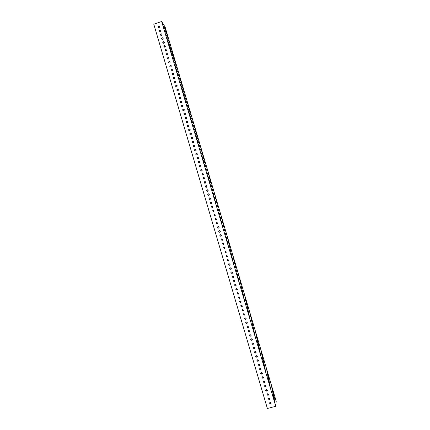<?xml version="1.0" encoding="UTF-8"?>
<svg xmlns="http://www.w3.org/2000/svg" width="430" height="430" viewBox="0 0 430 430"><rect width="100%" height="100%" fill="white"/><g stroke="black" fill="none" stroke-linecap="round" stroke-linejoin="round"><path stroke-width="0.64" d="M166.356 32.68L166.813 34.206L166.297 32.685M165.502 31.331L165.958 32.868L165.502 31.331M165.211 28.837L165.674 30.363L165.211 28.837M159.428 31.261L159.928 30.1L160.777 30.32M159.815 29.928L160.159 29.885C161.019 30.32 161.056 30.847 160.272 31.471L159.944 31.514C159.073 31.094 159.025 30.562 159.815 29.928M158.267 27.337L158.767 26.182L159.616 26.402M158.654 26.004L159.041 25.972C159.858 26.423 159.885 26.95 159.111 27.552L158.745 27.59C157.907 27.144 157.875 26.617 158.654 26.004M160.594 35.185L161.089 34.024L161.933 34.239M160.976 33.852L161.277 33.809C162.174 34.217 162.228 34.744 161.433 35.4L161.153 35.443C160.234 35.045 160.18 34.518 160.976 33.852M161.755 39.114L162.25 37.947L163.094 38.163M162.142 37.781L162.395 37.738C163.335 38.114 163.405 38.646 162.599 39.329L162.363 39.372C161.406 39.006 161.331 38.474 162.142 37.781M162.922 43.048L163.416 41.877L164.26 42.092M163.303 41.71L163.513 41.672C164.496 42.022 164.577 42.548 163.76 43.263L163.572 43.301C162.578 42.968 162.486 42.436 163.303 41.71M164.088 46.988L164.577 45.806L165.421 46.021M164.47 45.65L164.631 45.612C165.652 45.924 165.754 46.456 164.926 47.198L164.787 47.23C163.749 46.929 163.642 46.402 164.47 45.65M165.26 50.928L165.744 49.74L166.587 49.955M165.636 49.584L165.749 49.557C166.813 49.837 166.926 50.364 166.093 51.138L166.001 51.165C164.921 50.901 164.803 50.374 165.636 49.584M166.426 54.873L166.91 53.68L167.748 53.895M166.802 53.53L166.867 53.508C167.969 53.75 168.103 54.271 167.265 55.083L167.216 55.094C166.098 54.873 165.964 54.352 166.802 53.53M167.598 58.824L168.076 57.625L168.915 57.835M167.969 57.475L167.985 57.469C169.124 57.663 169.275 58.179 168.436 59.028L168.431 59.028C167.281 58.851 167.125 58.329 167.969 57.475M168.77 62.775L169.216 61.581L170.081 61.78M169.141 61.425C170.269 61.576 170.441 62.092 169.656 62.963L169.603 62.979C168.463 62.818 168.297 62.302 169.108 61.436L169.141 61.425M169.941 66.731L170.334 65.553L171.253 65.725M170.312 65.376C171.419 65.505 171.602 66.01 170.871 66.892L170.775 66.935C169.656 66.795 169.479 66.29 170.232 65.408L170.312 65.376M171.119 70.692L171.463 69.531L172.419 69.676M171.484 69.332C172.564 69.44 172.769 69.939 172.091 70.832L171.946 70.891C170.855 70.778 170.656 70.273 171.355 69.391L171.484 69.332M172.29 74.659L172.591 73.508L173.591 73.632M172.656 73.294C173.715 73.38 173.93 73.874 173.306 74.766L173.118 74.858C172.048 74.761 171.839 74.266 172.484 73.374L172.656 73.294M173.467 78.626L173.72 77.497L174.757 77.594M173.827 77.26C174.865 77.325 175.096 77.808 174.521 78.706L174.29 78.819C173.247 78.744 173.021 78.26 173.618 77.362L173.827 77.26M174.644 82.598L174.859 81.49L175.929 81.555M175.005 81.227C176.015 81.275 176.257 81.748 175.73 82.646L175.467 82.791C174.446 82.732 174.209 82.254 174.757 81.361L175.005 81.227M175.827 86.575L175.999 85.484L177.101 85.516M176.182 85.199C177.171 85.231 177.423 85.699 176.94 86.591L176.644 86.763C175.644 86.72 175.397 86.253 175.897 85.36L176.182 85.199M177.01 90.553L177.138 89.483L178.273 89.488M177.359 89.171C178.326 89.193 178.59 89.65 178.149 90.536L177.821 90.741C176.843 90.708 176.585 90.252 177.042 89.365L177.359 89.171M178.187 94.535L178.289 93.487L179.45 93.46M178.536 93.154C179.482 93.159 179.756 93.606 179.358 94.487L178.998 94.718C178.041 94.702 177.773 94.256 178.192 93.369L178.536 93.154M179.375 98.524L179.439 97.497L180.621 97.433M179.713 97.132C180.643 97.132 180.923 97.567 180.562 98.443L180.181 98.701C179.24 98.696 178.961 98.26 179.342 97.379L179.713 97.132M180.557 102.512L180.595 101.507L181.799 101.415M180.896 101.12C181.804 101.109 182.094 101.534 181.766 102.399L181.358 102.689C180.444 102.695 180.154 102.265 180.498 101.394L180.896 101.12M181.745 106.511L181.756 105.522L182.976 105.393M182.078 105.108C182.965 105.092 183.266 105.506 182.97 106.366L182.54 106.683C181.643 106.694 181.347 106.274 181.659 105.415L182.078 105.108M182.933 110.505L182.917 109.537L183.352 109.209L184.153 109.381M183.261 109.102C184.131 109.075 184.438 109.483 184.169 110.333L183.723 110.677C182.841 110.698 182.54 110.284 182.82 109.43L183.261 109.102M184.121 114.509L184.083 113.558L184.534 113.203L185.33 113.369M184.443 113.101C185.298 113.063 185.609 113.466 185.373 114.305L184.905 114.676C184.04 114.703 183.734 114.299 183.986 113.456L184.443 113.101M185.308 118.519L185.249 117.578L185.717 117.196L186.507 117.363M185.626 117.1C186.47 117.062 186.787 117.454 186.572 118.282L186.093 118.675C185.244 118.712 184.927 118.314 185.158 117.481L185.626 117.1M186.502 122.528L186.421 121.604L186.905 121.201L187.684 121.357M186.814 121.104C187.641 121.061 187.958 121.448 187.77 122.265L187.281 122.679C186.443 122.722 186.125 122.33 186.33 121.507L186.814 121.104M187.695 126.544L187.593 125.63L188.087 125.205L188.867 125.356M187.996 125.114C188.813 125.06 189.135 125.442 188.969 126.253L188.464 126.689C187.641 126.737 187.319 126.356 187.501 125.538L187.996 125.114M188.894 130.559L188.77 129.661L189.275 129.21L190.044 129.36M189.184 129.124C189.99 129.07 190.318 129.441 190.167 130.242L189.657 130.704C188.845 130.752 188.517 130.376 188.679 129.57L189.184 129.124M190.087 134.585L189.947 133.692L190.463 133.225L191.226 133.364M190.377 133.139C191.167 133.08 191.495 133.451 191.366 134.241L190.845 134.719C190.044 134.773 189.716 134.402 189.856 133.606L190.377 133.139M191.285 138.611L191.13 137.724L191.651 137.24L192.409 137.374M191.565 137.159C192.344 137.095 192.678 137.46 192.565 138.24L192.033 138.739C191.248 138.799 190.915 138.433 191.038 137.643L191.565 137.159M192.489 142.642L192.312 141.766L192.844 141.255L193.586 141.389M192.758 141.18C193.527 141.115 193.865 141.47 193.763 142.249L193.226 142.765C192.447 142.825 192.113 142.464 192.221 141.685L192.758 141.18M193.688 146.673L193.495 145.802L194.032 145.281L194.768 145.404M193.946 145.206C194.709 145.141 195.048 145.49 194.962 146.259L194.419 146.791C193.65 146.856 193.312 146.501 193.409 145.732L193.946 145.206M194.892 150.715L194.682 149.844L195.225 149.307L195.951 149.425M195.139 149.237C195.892 149.167 196.236 149.511 196.161 150.274L195.612 150.823C194.854 150.892 194.516 150.543 194.596 149.78L195.139 149.237M196.101 154.757L195.87 153.892L196.419 153.338L197.133 153.446M196.338 153.268L197.365 154.289L196.806 154.859C196.058 154.929 195.714 154.585 195.784 153.827L196.338 153.268M197.311 158.804L197.058 157.944L197.612 157.369L198.316 157.471M197.531 157.31L198.563 158.315L198.004 158.896L196.972 157.88L197.531 157.31M198.52 162.857L198.246 161.992L198.81 161.406L199.499 161.503M198.73 161.347L199.762 162.346L199.197 162.943L198.166 161.933L198.73 161.347M199.735 166.91L199.439 166.05L200.004 165.448L200.681 165.534M199.928 165.394L200.966 166.378L200.396 166.985L199.359 165.991L199.928 165.394M200.95 170.968L200.638 170.108L201.202 169.495L201.863 169.571M201.127 169.441L202.17 170.414L201.595 171.038L200.557 170.054L201.127 169.441M202.165 175.031L201.831 174.166L202.401 173.543L203.046 173.607M202.326 173.494L203.374 174.456L202.799 175.091L201.751 174.118L202.326 173.494M203.39 179.1L203.03 178.23L203.605 177.595L204.228 177.649M203.524 177.552L204.578 178.504L203.997 179.149L202.949 178.187L203.524 177.552M204.61 183.169L204.228 182.299L204.804 181.653L205.406 181.697M204.728 181.611L205.782 182.551L205.201 183.212L204.148 182.261L204.728 181.611M205.836 187.244L205.427 186.373L206.008 185.712L206.588 185.749M205.932 185.674L206.986 186.609L206.405 187.276L205.352 186.335L205.932 185.674M207.066 191.323L206.626 190.447L207.212 189.775L207.765 189.802M207.136 189.743L208.195 190.667L207.609 191.345L206.556 190.409L207.136 189.743M208.297 195.408L207.83 194.521L208.416 193.844L208.942 193.86M208.34 193.812L209.399 194.731L208.813 195.419L207.754 194.489L208.34 193.812M209.534 199.493L209.034 198.601L209.62 197.913L210.119 197.918M209.55 197.886L210.609 198.8L210.023 199.493L208.964 198.574L209.55 197.886M210.775 203.583L210.238 202.686L211.297 201.987M210.754 201.966L211.818 202.869L211.232 203.573L210.168 202.664L210.754 201.966M212.017 207.674L211.447 206.771L212.474 206.056M211.963 206.051L213.033 206.943L212.441 207.658L211.377 206.755L211.963 206.051M213.264 211.77L212.651 210.867L213.645 210.13M213.173 210.136L214.242 211.023L213.651 211.743L212.581 210.85L213.173 210.136M214.516 215.865L213.861 214.957L214.817 214.21M214.387 214.226L215.457 215.107L214.86 215.838L213.796 214.946L214.387 214.226M215.769 219.966L215.07 219.058L215.989 218.295M215.597 218.322L216.666 219.198L216.075 219.934L215.005 219.047L215.597 218.322M217.026 224.068L216.285 223.159L217.155 222.391M216.811 222.417L217.881 223.288L217.29 224.03L216.215 223.154L216.811 222.417M218.29 228.169L217.494 227.26L218.322 226.486M218.026 226.519L219.101 227.384L218.504 228.136L217.429 227.26L218.026 226.519M219.553 232.275L218.709 231.372L219.488 230.587M219.241 230.625L220.316 231.485L219.719 232.243L218.644 231.372L219.241 230.625M220.821 236.376L219.924 235.484L220.654 234.699M220.456 234.732L221.536 235.592L220.934 236.35L219.859 235.489L220.456 234.732M222.09 240.483L221.138 239.596L221.821 238.817M221.676 238.844L222.751 239.698L222.154 240.467L221.079 239.607L221.676 238.844M223.358 244.589L222.358 243.719L222.993 242.939M222.896 242.961L223.971 243.81L223.374 244.584L222.294 243.729L222.896 242.961M224.116 247.083L225.196 247.927L224.594 248.707L223.514 247.857L224.116 247.083M225.9 252.802L224.793 251.964L225.331 251.211M225.336 251.206L226.416 252.05L225.814 252.835L224.734 251.985L225.336 251.206M227.169 256.909L226.013 256.092L226.502 255.355M226.556 255.334L227.642 256.173L227.04 256.963L225.96 256.119L226.556 255.334M228.438 261.021L227.239 260.231L227.68 259.505M227.782 259.467L228.862 260.3L228.266 261.096L227.18 260.257L227.782 259.467M229.706 265.133L228.459 264.364L228.857 263.665M229.007 263.606L230.088 264.434L229.491 265.235L228.405 264.396L229.007 263.606M230.975 269.245L229.684 268.508L230.039 267.825M230.233 267.745L231.319 268.573L230.716 269.373L229.631 268.54L230.233 267.745M232.243 273.362L230.91 272.652L231.227 271.997M231.458 271.889L232.544 272.711L231.942 273.518L230.856 272.69L231.458 271.889M233.506 277.479L232.135 276.796L232.42 276.167M232.689 276.033L233.775 276.856L233.173 277.667L232.087 276.839L232.689 276.033M234.764 281.602L234.452 281.774L233.366 280.951L233.614 280.344M233.915 280.188L235 281.005L234.398 281.822L233.313 281L233.915 280.188M236.027 285.73L235.683 285.928L234.592 285.106L234.812 284.526M235.145 284.343L236.237 285.16L235.629 285.977L234.543 285.154L235.145 284.343M237.285 289.858L236.914 290.083L235.823 289.266L236.016 288.713M236.376 288.503L237.468 289.315L236.865 290.137L235.774 289.32L236.376 288.503M238.537 293.991L238.145 294.244L237.054 293.427L237.226 292.905M237.613 292.663L238.698 293.475L238.096 294.303L237.005 293.486L237.613 292.663M239.795 298.135L239.376 298.409L238.29 297.598L238.435 297.098M238.844 296.829L239.935 297.641L239.333 298.474L238.242 297.657L238.844 296.829M241.047 302.279L240.612 302.58L239.521 301.769L239.65 301.29M240.08 301L241.171 301.806L240.564 302.645L239.478 301.833L240.08 301M242.3 306.423L241.848 306.751L240.757 305.94L240.87 305.488M241.316 305.176L242.407 305.983L241.805 306.821L240.714 306.01L241.316 305.176M243.552 310.578L243.084 310.928L241.993 310.121L242.09 309.691M242.552 309.353L243.643 310.159L243.041 311.003L241.95 310.191L242.552 309.353M244.804 314.738L244.321 315.109L243.229 314.303L243.315 313.895M243.794 313.54L244.885 314.341L244.278 315.185L243.186 314.378L243.794 313.54M246.057 318.899L245.562 319.291L244.466 318.49L244.541 318.103M245.03 317.727L246.127 318.522L245.519 319.372L244.428 318.571L245.03 317.727M247.309 323.07L246.798 323.478L245.707 322.677L245.772 322.312M246.272 321.914L247.368 322.715L246.761 323.564L245.664 322.763L246.272 321.914M248.561 327.241L248.04 327.671L246.949 326.87L247.003 326.526M247.513 326.112L248.61 326.908L248.002 327.762L246.906 326.961L247.513 326.112M249.814 331.423L249.282 331.869L248.234 330.745M248.755 330.31L249.851 331.105L249.244 331.96L248.153 331.159L248.755 330.31M251.061 335.604L250.529 336.067L249.47 334.965M250.002 334.508L251.099 335.303L250.491 336.163L249.395 335.368L250.002 334.508M252.313 339.791L251.77 340.275L250.706 339.184M251.249 338.716L252.345 339.506L251.738 340.372L250.642 339.576L251.249 338.716M253.566 343.989L253.017 344.478L251.948 343.409M252.496 342.925L253.593 343.721L252.985 344.586L251.889 343.79L252.496 342.925M254.818 348.187L254.264 348.692L253.189 347.639M253.743 347.139L254.839 347.929L254.232 348.8L253.136 348.004L253.743 347.139M256.076 352.385L255.511 352.906L254.436 351.869M254.99 351.358L256.092 352.148L255.484 353.019L254.383 352.229L254.99 351.358M257.328 356.594L256.764 357.126L255.678 356.104M256.242 355.583L257.339 356.368L256.731 357.244L255.635 356.454L256.242 355.583M258.586 360.808L258.016 361.35L256.925 360.345M257.489 359.808L258.591 360.593L257.984 361.474L256.882 360.679L257.489 359.808M259.838 365.022L259.269 365.581L258.172 364.586M258.742 364.038L259.844 364.823L259.236 365.704L258.134 364.914L258.742 364.038M261.096 369.246L260.521 369.811L259.424 368.827M260 368.273L261.101 369.058L260.494 369.94L259.392 369.15L260 368.273M262.354 373.471L261.773 374.046L260.677 373.079M261.252 372.509L262.354 373.294L261.746 374.181L260.644 373.39L261.252 372.509M263.611 377.701L263.031 378.287L261.929 377.33M262.51 376.75L263.611 377.535L263.004 378.421L261.902 377.631L262.51 376.75M264.869 381.937L264.283 382.533L263.181 381.582M263.767 380.996L264.869 381.781L264.262 382.673L263.16 381.883L263.767 380.996M266.132 386.178L265.541 386.78L264.439 385.844M265.025 385.248L266.127 386.033L265.52 386.925L264.418 386.135L265.025 385.248M267.39 390.418L266.804 391.031L265.697 390.107M266.283 389.505L267.39 390.284L266.783 391.176L265.675 390.392L266.283 389.505M268.653 394.67L268.062 395.288L266.955 394.369M267.546 393.762L268.653 394.541L268.041 395.439L266.939 394.649L267.546 393.762M269.916 398.922L269.325 399.545L268.212 398.637M268.809 398.024L269.911 398.803L269.304 399.701L268.196 398.916L268.809 398.024M271.185 403.179L270.588 403.813L269.476 402.91M270.072 402.286L271.179 403.071L270.567 403.969L269.459 403.184L270.072 402.286M166.652 35.206L167.109 36.738L166.593 35.212M167.802 39.082L168.259 40.619L167.802 39.082M168.952 42.962L169.409 44.5L168.952 42.962M170.103 46.848L170.559 48.38L170.049 46.859M171.258 50.735L171.715 52.272L171.204 50.751M172.414 54.626L172.871 56.163L172.36 54.642M173.57 58.523L174.021 60.055L173.516 58.539M174.725 62.42L175.182 63.957L174.677 62.441M175.881 66.322L176.338 67.859L175.881 66.322M177.042 70.23L177.499 71.767L176.993 70.251M178.203 74.137L178.66 75.68L178.154 74.159M179.364 78.05L179.821 79.593L179.315 78.077M180.525 81.969L180.982 83.511L180.482 81.99M181.686 85.887L182.143 87.43L181.686 85.887M182.852 89.811L183.309 91.353L182.809 89.838M184.018 93.735L184.475 95.283L183.975 93.767M185.185 97.669L185.642 99.217L185.185 97.669M186.351 101.598L186.808 103.152L186.351 101.598M187.518 105.538L187.98 107.091L187.518 105.538M188.689 109.478L189.146 111.031L188.646 109.516M189.856 113.423L190.318 114.977L189.856 113.423M191.027 117.374L191.49 118.927L191.027 117.374M192.199 121.325L192.661 122.883L192.199 121.325M193.376 125.281L193.839 126.839L193.376 125.281M194.548 129.237L195.01 130.795L194.548 129.237M195.725 133.203L196.188 134.762L195.725 133.203M196.902 137.165L197.365 138.729L196.902 137.165M198.079 141.137L198.542 142.701L198.079 141.137M199.257 145.109L199.724 146.673L199.257 145.109M200.439 149.086L200.907 150.656L200.439 149.086M201.622 153.069L202.084 154.633L201.622 153.069M202.804 157.052L203.266 158.622L202.804 157.052M203.987 161.04L204.454 162.61L203.987 161.04M205.169 165.029L205.637 166.603L205.169 165.029M206.357 169.028L206.825 170.597L206.357 169.028M207.54 173.027L208.007 174.601L207.54 173.027M208.727 177.026L209.195 178.606L208.727 177.026M209.915 181.035L210.388 182.61L209.915 181.035M211.108 185.04L211.576 186.62L211.108 185.04M212.296 189.055L212.769 190.635L212.296 189.055M213.49 193.07L213.957 194.656L213.49 193.07M214.683 197.096L215.15 198.676L214.683 197.096M215.876 201.116L216.349 202.702L215.876 201.116M217.075 205.148L217.542 206.733L217.075 205.148M218.268 209.179L218.741 210.764L218.268 209.179M219.467 213.21L219.94 214.801L219.467 213.21M220.665 217.252L221.138 218.843L220.665 217.252M221.864 221.294L222.337 222.885L221.864 221.294M223.062 225.341L223.535 226.932L223.062 225.341M224.267 229.389L224.739 230.985L224.267 229.389M225.47 233.447L225.944 235.043L225.47 233.447M226.674 237.505L227.148 239.101L226.674 237.505M227.878 241.563L228.351 243.165L227.878 241.563M229.082 245.627L229.561 247.228L229.082 245.627M230.292 249.696L230.765 251.303L230.292 249.696M231.501 253.77L231.974 255.377L231.501 253.77M232.711 257.844L233.184 259.451L232.711 257.844M233.92 261.929L234.398 263.536L233.92 261.929M235.129 266.009L235.608 267.621L235.129 266.009M236.344 270.099L236.822 271.706L236.344 270.099M237.559 274.19L238.037 275.802L237.559 274.19M238.774 278.285L239.252 279.898L238.774 278.285M239.988 282.381L240.467 283.999L239.988 282.381M241.208 286.488L241.687 288.1L241.208 286.488M242.423 290.594L242.907 292.212L242.423 290.594M243.643 294.7L244.127 296.324L243.643 294.7M244.863 298.818L245.347 300.436L244.863 298.818M246.089 302.935L246.567 304.558L246.089 302.935M247.309 307.058L247.793 308.681L247.309 307.058M248.535 311.18L249.018 312.809L248.535 311.18M249.76 315.314L250.244 316.937L249.76 315.314M250.986 319.447L251.469 321.07L250.986 319.447M252.211 323.58L252.695 325.209L252.211 323.58M253.442 327.724L253.926 329.353L253.442 327.724M254.673 331.869L255.157 333.497L254.673 331.869M255.904 336.013L256.387 337.652L255.904 336.013M257.135 340.168L257.618 341.802L257.135 340.168M258.365 344.322L258.855 345.962L258.365 344.322M259.602 348.483L260.091 350.122L259.602 348.483M260.838 352.648L261.322 354.288L260.838 352.648M262.074 356.814L262.563 358.459L262.074 356.814M263.31 360.985L263.8 362.63L263.31 360.985M264.552 365.161L265.041 366.806L264.552 365.161M265.794 369.343L266.277 370.988L265.794 369.343M267.03 373.525L267.519 375.175L267.078 373.53M268.277 377.712L268.766 379.362L268.277 377.712M269.519 381.904L270.008 383.555L269.519 381.904M270.766 386.097L271.255 387.752L270.766 386.097M272.007 390.3L272.502 391.95L272.056 390.295M273.254 394.504L273.749 396.159L273.303 394.498M167.496 36.528L167.953 38.055L167.442 36.534M168.641 40.382L169.097 41.903L168.641 40.382M169.785 44.236L170.237 45.763L169.785 44.236M170.93 48.096L171.382 49.617L170.93 48.096M172.075 51.955L172.527 53.481L172.027 51.971M173.22 55.819L173.677 57.346L173.172 55.835M174.37 59.689L174.822 61.216L174.322 59.705M175.521 63.565L175.972 65.086L175.472 63.581M176.671 67.44L177.122 68.967L176.623 67.456M177.821 71.316L178.273 72.847L177.773 71.337M178.971 75.202L179.428 76.728L178.971 75.202M180.127 79.088L180.578 80.62L180.127 79.088M181.283 82.979L181.734 84.511L181.283 82.979M182.438 86.871L182.89 88.403L182.438 86.871M183.594 90.768L184.051 92.299L183.594 90.768M184.75 94.665L185.206 96.202L184.75 94.665M185.91 98.572L186.367 100.109L185.868 98.599M187.066 102.48L187.523 104.017L187.066 102.48M188.227 106.387L188.684 107.93L188.189 106.42M189.388 110.3L189.85 111.843L189.388 110.3M190.554 114.219L191.011 115.761L190.554 114.219M191.715 118.142L192.172 119.685L191.715 118.142M192.882 122.066L193.339 123.614L192.882 122.066M194.048 125.995L194.505 127.543L194.048 125.995M195.215 129.924L195.672 131.478L195.215 129.924M196.381 133.864L196.843 135.412L196.381 133.864M197.553 137.799L198.01 139.352L197.553 137.799M198.719 141.744L199.181 143.298L198.719 141.744M199.891 145.689L200.353 147.243L199.891 145.689M201.063 149.64L201.525 151.193L201.063 149.64M202.234 153.591L202.697 155.149L202.234 153.591M203.411 157.547L203.874 159.105L203.411 157.547M204.589 161.508L205.051 163.072L204.589 161.508M205.76 165.475L206.228 167.033L205.76 165.475M206.938 169.441L207.405 171.006L206.938 169.441M208.12 173.414L208.582 174.978L208.12 173.414M209.297 177.386L209.765 178.95L209.297 177.386M210.48 181.363L210.942 182.933L210.48 181.363M211.662 185.346L212.124 186.916L211.662 185.346M212.845 189.334L213.307 190.904L212.845 189.334M214.027 193.323L214.495 194.892L214.027 193.323M215.21 197.316L215.677 198.886L215.21 197.316M216.398 201.31L216.865 202.885L216.398 201.31M217.585 205.309L218.053 206.884L217.585 205.309M218.773 209.313L219.241 210.893L218.773 209.313M219.961 213.323L220.429 214.898L219.961 213.323M221.154 217.333L221.622 218.913L221.154 217.333M222.342 221.348L222.815 222.928L222.342 221.348M223.535 225.363L224.008 226.949L223.535 225.363M224.729 229.389L225.202 230.969L224.729 229.389M225.922 233.415L226.395 235L225.922 233.415M227.121 237.441L227.594 239.026L227.121 237.441M228.319 241.472L228.787 243.063L228.319 241.472M229.512 245.508L229.986 247.1L229.512 245.508M230.716 249.55L231.184 251.142L230.716 249.55M231.915 253.593L232.388 255.189L231.915 253.593M233.114 257.645L233.587 259.236L233.114 257.645M234.318 261.693L234.791 263.289L234.318 261.693M235.522 265.751L235.995 267.347L235.522 265.751M236.726 269.809L237.199 271.405L236.726 269.809M237.93 273.872L238.408 275.469L237.93 273.872M239.139 277.936L239.612 279.538L239.139 277.936M240.343 282.005L240.822 283.612L240.343 282.005M241.552 286.079L242.031 287.686L241.552 286.079M242.762 290.159L243.24 291.766L242.762 290.159M243.977 294.238L244.455 295.845L243.977 294.238M245.186 298.323L245.664 299.93L245.186 298.323M246.401 302.414L246.879 304.021L246.401 302.414M247.615 306.504L248.094 308.116L247.615 306.504M248.83 310.6L249.309 312.212L248.83 310.6M250.045 314.701L250.529 316.313L250.045 314.701M251.265 318.802L251.743 320.42L251.265 318.802M252.485 322.914L252.964 324.532L252.485 322.914M253.705 327.02L254.184 328.644L253.705 327.02M254.925 331.138L255.409 332.761L254.925 331.138M256.146 335.255L256.629 336.878L256.146 335.255M257.371 339.377L257.855 341.001L257.371 339.377M258.597 343.505L259.08 345.129L258.597 343.505M259.822 347.633L260.306 349.262L259.822 347.633M261.048 351.767L261.531 353.395L261.048 351.767M262.278 355.906L262.762 357.54L262.278 355.906M263.504 360.05L263.988 361.678L263.504 360.05M264.735 364.194L265.219 365.828L264.735 364.194M265.966 368.343L266.45 369.977L265.966 368.343M267.202 372.498L267.686 374.132L267.202 372.498M268.433 376.653L268.917 378.292L268.433 376.653M269.669 380.813L270.11 382.453L269.712 380.813M270.905 384.979L271.346 386.624L270.948 384.979M272.142 389.15L272.631 390.789L272.185 389.145M273.378 393.321L273.819 394.971L273.426 393.316M274.62 397.497L275.109 399.142L274.662 397.492M164.351 27.461L164.814 28.998L164.351 27.461M274.507 398.707L274.996 400.368L274.55 398.701M163.475 26.063L163.943 27.611L163.475 26.063M164.631 29.96L165.099 31.508L164.631 29.96M165.792 33.862L166.254 35.41L165.733 33.868M166.948 37.765L167.41 39.313L166.894 37.77M168.108 41.672L168.571 43.22L168.108 41.672M169.269 45.585L169.726 47.128L169.216 45.596M170.43 49.498L170.887 51.041L170.43 49.498M171.591 53.417L172.048 54.959L171.591 53.417M172.752 57.335L173.215 58.883L172.704 57.357M173.919 61.264L174.376 62.807L173.87 61.28M175.085 65.193L175.542 66.741L175.037 65.209M176.252 69.122L176.708 70.676L176.203 69.144M177.418 73.062L177.88 74.61L177.37 73.084M178.584 76.997L179.047 78.55L178.541 77.024M179.756 80.942L180.218 82.495L179.713 80.969M180.928 84.887L181.39 86.446L180.885 84.914M182.1 88.838L182.562 90.397L182.057 88.87M183.271 92.794L183.734 94.353L183.271 92.794M184.448 96.75L184.911 98.309L184.448 96.75M185.62 100.711L186.082 102.27L185.62 100.711M186.797 104.678L187.26 106.237L186.797 104.678M187.975 108.645L188.437 110.209L187.975 108.645M189.152 112.617L189.619 114.181L189.152 112.617M190.334 116.589L190.796 118.159L190.334 116.589M191.511 120.572L191.979 122.136L191.511 120.572M192.694 124.555L193.161 126.124L192.694 124.555M193.876 128.538L194.344 130.113L193.876 128.538M195.059 132.531L195.526 134.101L195.059 132.531M196.247 136.525L196.714 138.095L196.247 136.525M197.429 140.519L197.897 142.094L197.429 140.519M198.617 144.523L199.085 146.098L198.617 144.523M199.805 148.527L200.273 150.102L199.805 148.527M200.993 152.537L201.466 154.112L200.993 152.537M202.186 156.547L202.654 158.127L202.186 156.547M203.374 160.562L203.847 162.142L203.374 160.562M204.567 164.582L205.04 166.163L204.567 164.582M205.76 168.603L206.233 170.189L205.76 168.603M206.959 172.629L207.427 174.22L206.959 172.629M208.152 176.66L208.625 178.251L208.152 176.66M209.351 180.697L209.819 182.282L209.351 180.697M210.549 184.733L211.017 186.324L210.549 184.733M211.748 188.775L212.216 190.366L211.748 188.775M212.947 192.823L213.42 194.414L212.947 192.823M214.145 196.87L214.618 198.466L214.145 196.87M215.349 200.923L215.822 202.519L215.349 200.923M216.553 204.981L217.026 206.577L216.553 204.981M217.757 209.039L218.23 210.635L217.757 209.039M218.961 213.103L219.44 214.704L218.961 213.103M220.171 217.172L220.644 218.773L220.171 217.172M221.375 221.24L221.853 222.847L221.375 221.24M222.584 225.315L223.062 226.922L222.584 225.315M223.793 229.394L224.272 231.001L223.793 229.394M225.008 233.479L225.487 235.086L225.008 233.479M226.218 237.564L226.696 239.177L226.218 237.564M227.432 241.655L227.911 243.267L227.432 241.655M228.647 245.75L229.125 247.363L228.647 245.75M229.862 249.846L230.34 251.459L229.862 249.846M231.082 253.947L231.56 255.565L231.082 253.947M232.297 258.054L232.775 259.672L232.297 258.054M233.517 262.16L233.995 263.784L233.517 262.16M234.737 266.277L235.215 267.895L234.737 266.277M235.957 270.395L236.441 272.013L235.957 270.395M237.183 274.512L237.661 276.135L237.183 274.512M238.403 278.64L238.886 280.263L238.403 278.64M239.628 282.768L240.112 284.391L239.628 282.768M240.854 286.896L241.337 288.525L240.854 286.896M242.079 291.035L242.563 292.663L242.079 291.035M243.31 295.173L243.794 296.808L243.31 295.173M244.541 299.318L245.025 300.952L244.541 299.318M245.772 303.467L246.256 305.101L245.772 303.467M247.003 307.617L247.486 309.251L247.003 307.617M248.234 311.771L248.717 313.411L248.234 311.771M249.47 315.932L249.954 317.571L249.47 315.932M250.701 320.092L251.19 321.737L250.701 320.092M251.937 324.263L252.426 325.902L251.937 324.263M253.173 328.434L253.662 330.073L253.173 328.434M254.415 332.605L254.904 334.25L254.415 332.605M255.656 336.787L256.14 338.431L255.656 336.787M256.893 340.969L257.382 342.613L256.893 340.969M258.134 345.156L258.623 346.806L258.134 345.156M259.381 349.343L259.87 350.998L259.381 349.343M260.623 353.541L261.112 355.191L260.623 353.541M261.87 357.738L262.359 359.389L261.87 357.738M263.117 361.942L263.606 363.597L263.165 361.947M264.364 366.145L264.853 367.8L264.364 366.145M265.611 370.354L266.057 372.009L265.659 370.364M266.863 374.568L267.358 376.228L266.863 374.568M268.116 378.787L268.605 380.448L268.116 378.787M269.368 383.012L269.814 384.673L269.416 383.012M270.62 387.237L271.067 388.903L270.669 387.237M271.873 391.467L272.367 393.133L271.873 391.467M273.131 395.697L273.577 397.374L273.179 395.697M274.388 399.938L274.883 401.604L274.388 399.938M224.627 248.696L223.573 247.841L224.159 247.073M276.205 401.271L275.786 406.296L267.385 408.5L153.795 24.22L161.658 21.5L165.158 27.128L276.205 401.271M269.508 403.179L271.088 402.765M275.786 406.296L161.658 21.5"/></g></svg>
